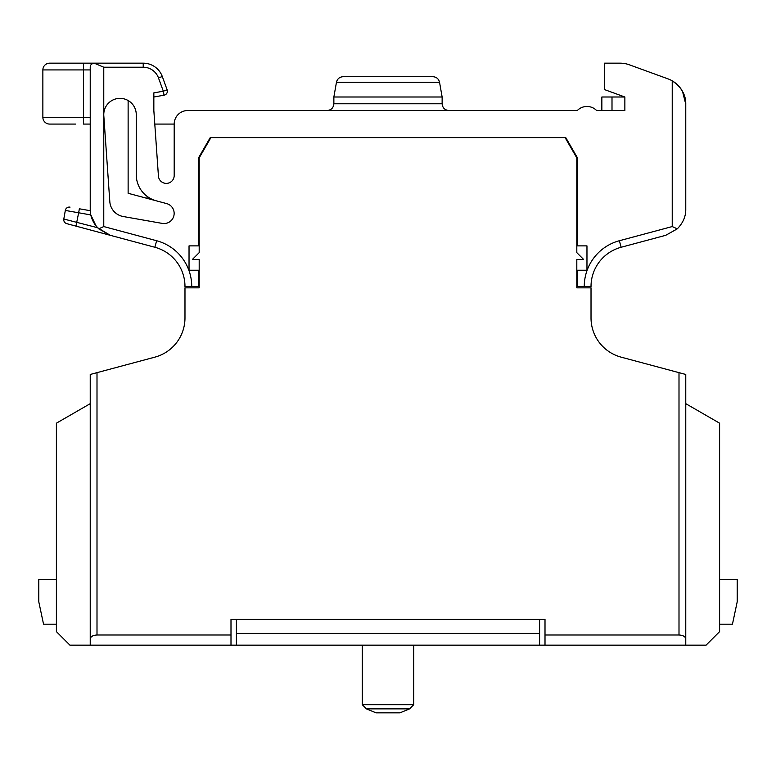 <?xml version="1.0" encoding="UTF-8"?>
<svg xmlns="http://www.w3.org/2000/svg" width="776" height="776" viewBox="0 0 776 776"><rect width="100%" height="100%" fill="white"/><g stroke="black" fill="none" stroke-linecap="round" stroke-linejoin="round"><path stroke-width="1.16" d="M97 372.655L97 635.001L230.996 635.001L230.996 645.166L90.229 645.166L90.229 374.469L154.88 357.144A40.604 40.604 0 0 0 184.979 317.918L184.979 287.838L199.189 287.838L199.189 259.417L192.419 259.417L199.189 252.656L199.189 157.906L210.907 137.604L565.093 137.604L576.81 157.906L576.81 252.656L583.581 259.417L576.81 259.417L576.81 287.838L591.021 287.838L591.021 317.918A40.604 40.604 0 0 0 621.12 357.144L685.771 374.469L685.771 645.166L545.004 645.166L545.004 635.001L679 635.001L679 372.655M685.771 403.656L685.771 645.166L706.073 645.166L719.604 631.625L719.604 423.192L685.771 403.656L685.771 374.469L685.771 401.531M545.004 619.442L230.996 619.442L545.004 619.442L545.004 635.001M90.229 645.166L69.927 645.166L56.396 631.625L56.396 423.192L90.229 403.656M230.996 619.442L230.996 635.001M621.12 357.144A40.604 40.604 0 0 1 591.021 317.918M576.81 287.838L576.81 286.49L577.49 286.49L577.49 270.242L586.966 270.242L586.966 245.885L577.49 245.885L577.49 157.906L565.762 137.604L210.238 137.604L198.511 157.906L198.511 245.885L189.034 245.885L189.034 270.242L198.511 270.242L198.511 286.49L199.189 286.49L199.189 287.838M184.979 317.918A40.604 40.604 0 0 1 154.88 357.144M97 635.001C92.916 635.253 90.666 636.553 90.229 638.91M685.771 638.91C685.334 636.553 683.084 635.253 679 635.001M545.004 645.166L230.996 645.166M236.408 645.166L236.408 633.439L539.592 633.439L539.592 645.166M236.408 619.442L236.408 633.439M539.592 619.442L539.592 633.439M719.604 624.185L732.457 624.185L737.2 601.856L737.2 579.517L719.604 579.517M56.396 579.517L38.8 579.517L38.8 601.856L43.543 624.185L56.396 624.185M448.906 110.531C444.793 110.134 442.543 107.874 442.136 103.771L333.864 103.771L333.864 97L442.136 97L439.546 82.295C438.673 78.822 436.451 76.95 432.882 76.698L343.118 76.698C339.548 76.95 337.327 78.822 336.454 82.295L439.546 82.295M90.229 67.221L90.229 69.927L90.229 67.221C90.181 65.068 91.5 63.719 94.197 63.166L103.771 67.221L103.771 114.596A16.238 16.238 0 0 0 103.809 115.731L109.814 201.653A16.238 16.238 0 0 0 123.2 216.514L162.232 223.401A10.156 10.156 0 0 0 173.911 215.602A10.156 10.156 0 0 0 166.627 203.593L156.316 200.829A27.073 27.073 0 0 1 136.256 174.687L136.256 114.596A16.238 16.238 0 0 0 120.008 98.358A16.238 16.238 0 0 0 103.771 114.596A16.238 16.238 0 0 1 128.127 100.531L128.127 193.282L147.081 198.355L147.081 196.338M90.229 209.171L90.229 117.302L90.229 209.171C90.103 216.329 92.926 222.887 98.707 228.842L103.771 226.563L156.636 240.735A47.375 47.375 0 0 1 191.74 286.49L198.511 286.49M577.49 286.49L584.26 286.49A47.375 47.375 0 0 1 619.364 240.735L672.229 226.563L677.293 228.842L665.701 235.322L621.12 247.263A40.604 40.604 0 0 0 591.021 286.49L584.26 286.49M684.772 97A27.073 27.073 0 0 0 667.952 78.851L629.346 64.796A27.073 27.073 0 0 0 620.092 63.166L604.562 63.166L604.562 89.609L624.864 97L624.864 110.531L596.628 110.531A13.531 13.531 0 0 0 577.295 110.531L187.724 110.531A13.531 13.531 0 0 0 174.193 124.073L154.793 124.073M75.592 124.073L49.625 124.073A6.771 6.771 0 0 1 42.864 117.302L42.864 69.927A6.771 6.771 0 0 1 49.625 63.166L143.221 63.166A20.302 20.302 0 0 1 162.3 76.523L167.141 89.822L163.319 91.209L153.842 92.877L153.842 110.531L158.43 176.055A7.886 7.886 0 0 0 166.578 183.388A7.886 7.886 0 0 0 174.193 175.502L174.193 124.073M90.85 214.933L78.657 212.779L75.941 226.117L66.755 223.653A4.064 4.064 0 0 1 63.807 219.026L65.32 210.432L63.807 219.026L97.572 227.707L110.299 235.322L154.88 247.263L75.941 226.117L110.299 235.322L97.572 227.707A27.073 27.073 0 0 1 90.85 214.933L96.001 225.874M79.356 208.783L90.278 210.713L79.356 208.783L78.657 212.779L65.32 210.432A4.064 4.064 0 0 1 70.024 207.134A4.064 4.064 0 0 0 65.32 210.432M570.719 146.189L570.719 147.362M153.842 110.531L153.842 97L164.027 95.206L163.319 91.209L158.479 77.91A16.238 16.238 0 0 0 143.221 67.221L103.771 67.221M612.002 110.531L612.002 97L601.856 97L601.856 110.531L596.628 110.531A13.531 13.531 0 0 0 577.295 110.531L572.077 110.531M203.923 110.531L187.724 110.531L203.923 110.531M629.346 64.796L667.952 78.851M191.74 286.49L184.979 286.49A40.604 40.604 0 0 0 154.88 247.263A40.604 40.604 0 0 1 184.979 286.49M672.229 226.563L672.229 80.84C681.483 87.203 685.994 95.021 685.771 104.285L685.771 209.171C685.897 216.329 683.074 222.887 677.293 228.842C683.074 222.887 685.897 216.329 685.771 209.171M90.229 124.073L83.468 124.073L83.468 117.302L90.229 117.302L90.229 69.927L83.468 69.927L83.468 117.302L42.864 117.302A6.771 6.771 0 0 0 49.625 124.073M624.864 110.531L624.864 97L612.002 97M166.627 203.593A10.156 10.156 0 0 1 174.144 213.4A10.156 10.156 0 0 0 166.627 203.593L147.081 198.355M665.701 235.322L677.293 228.842M205.281 146.189L205.281 147.362M207.987 141.494L207.987 142.668M568.013 141.494L568.013 142.668M167.141 89.822A4.064 4.064 0 0 1 164.027 95.206A4.064 4.064 0 0 0 167.141 89.822M110.299 235.322L98.707 228.842M685.771 104.285L682.56 91.51M399.718 712.834L376.011 712.834L366.437 708.876L409.563 708.876L399.989 712.834M366.437 708.876L362.285 704.715L413.715 704.715L413.715 645.166M103.771 114.596L103.771 226.563M619.364 240.735L621.12 247.263A40.604 40.604 0 0 0 591.021 286.49M143.221 67.221L143.221 63.166A20.302 20.302 0 0 1 162.3 76.523L158.479 77.91M66.755 223.653A4.064 4.064 0 0 1 63.807 219.026M83.468 63.166L83.468 69.927L42.864 69.927M156.636 240.735L154.88 247.263M336.454 82.295L333.864 97M442.136 103.771L442.136 97M333.864 103.771C333.457 107.874 331.207 110.134 327.094 110.531M409.563 708.876L413.715 704.715M362.285 704.715L362.285 645.166"/></g></svg>
